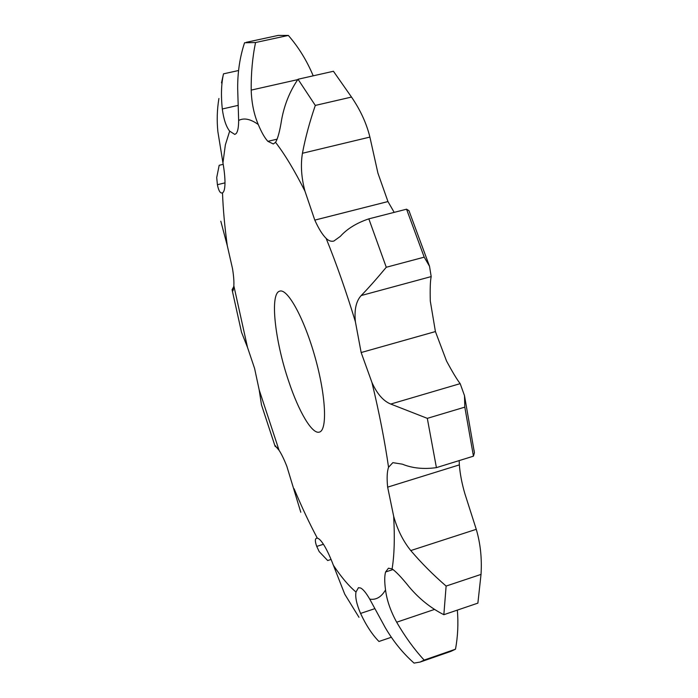 <?xml version="1.0" encoding="UTF-8"?>
<svg xmlns="http://www.w3.org/2000/svg" width="698" height="698" viewBox="0 0 698 698"><rect width="100%" height="100%" fill="white"/><g stroke="black" fill="none" stroke-linecap="round" stroke-linejoin="round"><path stroke-width="1.05" d="M424.157 660.081L455.48 649.201L451.021 651.321L420.083 662.07L424.157 660.081C414.184 649.28 405.023 636.655 396.673 622.206C390.548 611.029 386.832 600.263 385.532 589.923C384.441 581.879 384.467 575.902 385.593 571.976L393.035 569.542M286.852 466.351L286.852 466.351C284.112 459.397 281.521 454.049 279.078 450.323L259.176 389.85L254.596 368.448L247.511 347.403L233.83 285.726C234.109 281.556 233.673 275.85 232.504 268.59L227.295 245.722C224.686 226.667 223.09 209.042 222.505 192.849C224.041 191.994 224.861 188.888 224.983 183.522L224.983 183.53C225.061 178.025 224.381 171.123 222.941 162.791L225.367 144.852L229.668 131.145L234.79 134.426L236.168 133.554C237.8 131.599 238.629 127.245 238.646 120.466L237.678 88.576C237.556 72.4 239.842 57.131 244.553 42.77L255.538 42.526L288.335 35.432C298.587 47.202 306.876 60.665 313.201 75.829M286.861 466.36L300.794 512.271M331.07 559.447L327.676 560.538L319.178 551.586L316.735 546.403C314.981 541.604 314.911 538.873 316.526 538.21L317.328 538.167C319.169 538.507 321.551 541.09 324.457 545.932L324.457 545.915C327.388 550.888 330.363 557.344 333.391 565.293L344.742 594.164L358.981 617.302M391.308 637.274L378.953 641.479C372.156 634.534 366.031 625.181 360.569 613.429C356.626 604.25 355.09 597.113 355.989 592.017L358.432 587.699L360.674 588.013C363.169 589.304 366.188 593.003 369.722 599.12L385.148 627.423C393.183 641.253 402.825 653.145 414.071 663.1L420.083 662.07M393.044 569.542L385.593 571.976L388.454 568.198L392.084 568.914C395.975 571.549 401.647 577.525 409.115 586.844C419.184 598.805 430.762 608.089 443.849 614.694L477.877 603.133L481.027 574.402C482.021 558.461 480.433 543.428 476.263 529.32L464.877 493.713C461.858 483.33 460.017 473.715 459.363 464.877L459.162 460.601M443.849 614.694L446.118 586.067C433.004 574.698 421.217 562.867 410.773 550.565C403.095 541.055 397.398 529.616 393.663 516.25L387.643 487.125C386.736 478.313 387.032 471.691 388.55 467.267L392.852 462.652L402.327 464.161C412.326 468.236 423.695 469.396 436.416 467.634L473.445 456.178L474.413 452.784L474.038 450.14M436.416 467.634L427.307 418.355L390.758 404.055C383.368 401.088 377.103 393.916 371.964 382.539L361.154 352.534L355.387 321.726C354.174 309.781 356.12 301.056 361.206 295.542C368.308 288.257 376.658 278.825 386.273 267.264L424.209 257.152L429.523 266.278L431.19 276.583C430.273 280.91 429.977 289.068 430.3 301.074L435.421 331.576L361.154 352.534L435.421 331.567M386.273 267.264L368.832 218.858C356.661 222.941 347.15 228.787 340.292 236.404L333.827 241.063C331.201 241.709 328.627 240.81 326.132 238.367C322.389 234.685 318.62 228.604 314.807 220.114L387.957 201.565L377.923 173.139L369.896 137.087C366.511 123.345 360.386 110.005 351.504 97.066L333.435 71.266L298.011 79.249L315.313 105.424L351.504 97.066M238.646 120.466C243.96 117.63 250.495 118.983 258.26 124.506C261.541 132.376 264.743 137.986 267.875 141.336L273.311 143.971L275.544 142.322C284.767 154.258 294.573 170.539 304.974 191.191L314.798 220.123M288.736 381.396C274.872 340.921 269.568 293.09 279.819 291.118C287.698 288.414 304.302 318.628 315.086 357.263C325.975 395.871 327.502 430.317 319.37 432.097C312.128 434.531 298.744 411.593 288.736 381.396M314.798 220.106L387.948 201.556L394.187 212.367M427.307 418.355L464.816 407.135L464.493 395.626L460.174 383.638C456.972 379.52 452.426 371.973 446.528 361.006L435.421 331.576L361.163 352.534M387.652 487.143L459.363 464.877L387.652 487.134M229.668 131.145C226.126 126.652 223.665 119.271 222.296 108.984C220.882 95.582 221.283 83.873 223.491 73.848L238.55 70.515M221.502 82.888L223.491 73.848M222.941 162.791L217.889 131.739C216.729 120.623 217.069 109.542 218.919 98.514M258.26 124.506C253.976 114.446 251.62 102.972 251.193 90.103C251.027 73.22 252.475 57.367 255.538 42.526M267.875 141.336L277.167 139.146L267.884 141.345M222.505 192.849L222.13 192.988C220.123 193.285 218.553 190.528 217.401 184.7L216.712 177.597L219.181 165.286L223.203 164.327M275.544 142.322C277.778 138.78 279.802 131.241 281.617 119.724C284.383 104.674 289.853 91.176 298.011 79.249M227.295 245.722L220.812 221.214M304.974 191.191C301.361 177.667 300.515 165.025 302.435 153.272C305.366 137.803 309.659 121.853 315.313 105.424M233.83 285.726C233.516 289.173 233.115 290.97 232.626 291.11L232.094 289.74L233.76 286.625M247.511 347.403L241.491 332.196M259.176 389.85L261.497 404.953M279.078 450.323L274.96 445.481L275.143 446.38L277.062 447.505M246.228 42.325L278.24 35.406L288.335 35.432M368.832 218.858L406.559 209.199L408.949 210.674L409.682 212.506M406.559 209.199L424.209 257.152M464.816 407.135L473.445 456.178M455.48 649.201C457.836 636.637 458.455 623.611 457.347 610.104M446.118 586.067L481.027 574.402M317.328 538.167C309.406 523.308 301.658 506.818 294.067 488.705M355.989 592.017C348.782 586.006 341.252 577.098 333.391 565.293M385.532 589.923C381.3 597.104 376.03 600.175 369.722 599.12M393.663 516.25C394.859 537.966 394.335 555.521 392.084 568.914M371.964 382.539C379.197 412.553 384.72 440.796 388.55 467.267M326.132 238.367C336.558 264.106 346.313 291.895 355.387 321.726M222.296 108.984L238.193 105.363M251.193 90.103L297.776 79.607M217.401 184.7L224.992 182.859M302.435 153.272L369.896 137.087M232.164 290.211L233.219 289.932M361.206 295.542L431.19 276.583M390.758 404.055L460.174 383.638M275.021 446.109L275.658 445.917M410.773 550.565L476.263 529.32M316.735 546.403L323.427 544.274M396.673 622.206L434.618 609.389M360.569 613.429L374.913 608.639M232.303 290.761L241.447 331.943M261.567 405.119L274.899 445.664M408.949 210.674L429.523 266.278M464.493 395.626L474.413 452.784"/></g></svg>
